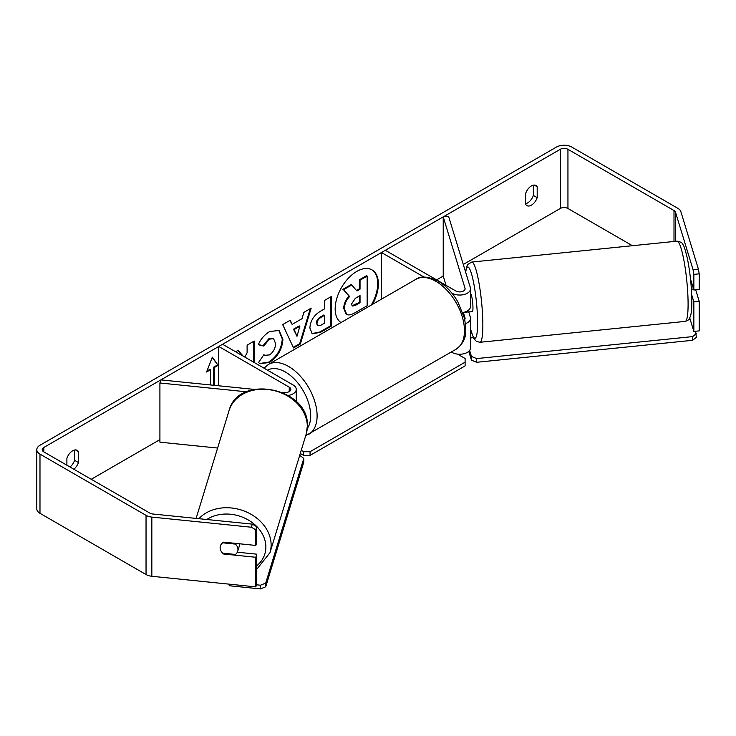 <?xml version="1.0" encoding="UTF-8"?>
<svg xmlns="http://www.w3.org/2000/svg" width="736" height="736" viewBox="0 0 736 736"><rect width="100%" height="100%" fill="white"/><g stroke="black" fill="none" stroke-linecap="round" stroke-linejoin="round"><path stroke-width="1.1" d="M424.074 277.095L381.496 252.512L385.342 250.295L455.823 290.987A5.437 3.137 180 0 0 461.748 291.668A5.437 3.137 180 0 0 465.097 288.77A5.437 3.137 180 0 0 465.014 288.218L443.228 216.872L448.583 216.329L470.368 287.675A10.874 6.274 180 0 1 470.534 288.77L470.534 306.526A10.874 6.274 180 0 1 462.778 312.533M470.534 288.77A10.874 6.274 180 0 1 463.827 294.566A10.874 6.274 180 0 1 451.978 293.204L451.913 293.167M464.747 319.47A5.437 3.137 0 0 0 465.097 318.357A5.437 3.137 0 0 0 465.014 317.814L463.367 312.423M465.456 323.674A10.874 6.274 0 0 0 470.534 318.357L470.534 347.953A10.874 6.274 180 0 1 463.827 353.749A10.874 6.274 180 0 1 451.978 352.397L451.288 352.001M381.496 252.512L381.496 299.175M470.534 318.357A10.874 6.274 0 0 0 470.368 317.271L468.722 311.871M443.228 216.872L443.228 276.064L446.062 285.356M288.282 395.434A10.874 6.274 0 0 0 296.258 389.381A10.874 6.274 0 0 0 293.075 384.946L222.594 344.255L218.748 346.472L218.748 385.784M281.971 392.224L284.436 392.472A5.437 3.137 0 0 0 290.821 389.381A5.437 3.137 0 0 0 289.23 387.164L218.748 346.472M246.551 391.81L159.914 382.987L160.862 379.896L254.104 389.39M159.914 382.987L159.914 442.17L217.608 448.049M239.522 543.775A9.062 7.286 17 0 1 239.55 544.382A9.062 7.286 17 0 1 239.292 546.121L237.719 551.273A9.062 7.286 17 0 1 235.428 554.456L222.677 553.159A9.062 7.286 17 0 1 220.128 547.722A9.062 7.286 17 0 1 220.386 545.983A9.062 7.286 17 0 1 222.677 542.8L235.428 544.097A9.062 7.286 17 0 1 237.976 549.534A9.062 7.286 17 0 1 237.719 551.273M235.428 544.097L235.649 543.38M372.536 304.345A30.562 17.646 120 0 0 372.048 269.919A30.562 17.646 120 0 0 356.767 271.428A30.562 17.646 120 0 0 336.941 297.914A30.562 17.646 120 0 0 340.998 322.552M371.266 305.081A30.562 17.646 120 0 0 371.726 269.735M533.352 185.159L533.352 195.445A9.062 5.235 -60 0 1 527.583 202.943A9.062 5.235 -60 0 1 525.66 203.716M531.429 205.16A9.062 5.235 -60 0 1 526.893 205.611A9.062 5.235 -60 0 1 525.66 204.323L525.66 193.43A9.062 5.235 -60 0 1 535.955 185.481A9.062 5.235 -60 0 1 537.188 186.769L537.188 197.662A9.062 5.235 -60 0 1 531.429 205.16M243.202 356.15L238.068 350.354L235.612 351.771M254.214 362.508L254.214 341.035L247.112 345.138L247.112 352.783L244.803 357.08M292.118 324.401L302.045 318.67L303.848 312.377L311.181 308.145L300.334 344.025L293.535 347.953L282.688 324.594L290.26 320.224L292.118 324.401L289.883 320.445M632.399 245.704L567.944 208.49A5.437 3.137 0 0 0 560.262 208.49L463.284 264.482M443.228 276.064L436.595 279.892M159.914 439.631L91.246 479.274M693.064 269.67L698.409 269.118L699.2 273.838L693.846 274.381L693.064 269.67L675.51 212.207A5.437 3.137 0 0 0 674.001 210.533L567.944 149.307A5.437 3.137 0 0 0 560.262 149.307L43.829 447.46A5.437 3.137 0 0 0 42.237 449.678A5.437 3.137 0 0 0 43.829 451.904L149.886 513.13A5.437 3.137 0 0 0 152.784 514.004L252.31 524.133L256.772 526.728L256.772 542.349L255.824 545.44L223.698 542.165A9.062 7.286 17 0 0 220.386 545.983A9.062 7.286 17 0 0 223.698 554.006L255.824 557.272L255.824 586.868L151.837 576.279A10.874 6.274 0 0 1 146.041 574.54L39.983 513.305A10.874 6.274 0 0 1 36.8 508.87L36.8 449.678A10.874 6.274 0 0 0 39.983 454.121L146.041 515.347A10.874 6.274 0 0 0 151.837 517.095L251.362 527.224L252.31 524.133M73.839 469.228A9.062 5.235 120 0 0 78.43 462.521L78.43 451.637A9.062 5.235 120 0 0 77.197 450.34A9.062 5.235 120 0 0 66.893 458.298L66.893 465.216M206.945 371.045L209.778 369.408L210.422 369.776L206.577 372.002L212.345 357.135L218.104 365.341L214.268 367.558L214.268 385.333M210.422 369.776L210.422 384.937M392.26 254.288L391.607 253.911M309.884 328.081L309.884 327.998C310.371 320.675 314.051 315.008 320.905 310.978L324.42 308.954L324.42 300.5L331.522 296.396L331.522 325.993L320.537 332.332L312.239 333.813L309.884 328.081M258.345 344.733C260.498 339.342 264.279 334.935 269.689 331.504L279.11 330.473L282.909 339.259C282.284 349.066 277.785 356.794 269.394 362.452L259.992 363.713L258.52 362.554L263.874 354.697L264.721 355.304L269.468 354.927C273.304 352.268 275.347 348.478 275.586 343.574L273.608 338.68L269.468 339.112L263.69 346.049L258.345 344.733M698.409 269.118L680.864 211.664A10.874 6.274 0 0 0 677.847 208.316L571.789 147.08A10.874 6.274 0 0 0 556.416 147.08L39.983 445.243A10.874 6.274 0 0 0 36.8 449.678M69.994 467.001A9.062 5.235 120 0 0 74.584 460.304L74.584 450.027M256.772 526.728L255.824 529.819L255.824 545.44M255.824 529.819L251.362 527.224M255.824 557.272L256.772 554.18L256.772 583.777L255.824 586.868M256.772 554.18L237.342 552.202M693.846 331.43L693.846 301.834L699.2 301.291L699.2 330.887L693.846 331.43L689.752 318.016M693.846 274.381L693.846 290.002L699.2 289.46L699.2 273.838M693.846 301.834L691.693 294.796M690.524 279.137L693.846 290.002M699.2 301.291L695.695 289.809M537.188 186.769L534.216 185.058M537.188 197.662L533.352 195.445M223.919 553.288L223.698 554.006M78.43 451.637L75.458 449.917M78.43 462.521L74.584 460.304M346.049 314.014L346.693 314.392L344.365 308.678C344.531 304.069 346.288 300.012 349.646 296.525L343.519 289.717L351.744 284.979L356.914 290.968L360.033 289.165L360.033 280.186L367.154 276.074L367.154 305.734L355.01 312.745C351.118 314.934 348.33 315.468 346.638 314.355L346.509 314.281M346.003 313.987L343.721 308.31C343.887 303.692 345.653 299.644 349.011 296.148L343.519 289.717M356.491 290.481L359.389 288.797L359.389 279.818L366.51 275.706L367.154 276.074M359.389 279.818L360.033 280.186M359.389 288.797L360.033 289.165M342.884 289.349L351.1 284.602L351.744 284.979M349.011 296.148L349.646 296.525M212.207 357.484L218.104 365.341M217.47 364.973L213.624 367.19L214.268 367.558M213.624 367.19L213.624 385.268M299.865 326.269L294.152 329.572L296.985 336.297L299.865 326.269L299.221 325.901L293.508 329.204L294.152 329.572M293.508 329.204L296.985 336.297M310.27 308.669L299.699 343.657L300.334 344.025M299.699 343.657L293.259 347.374M316.986 323.601L317.851 325.763L321.089 325.128L324.42 323.205L324.42 315.376L321.052 317.326C318.44 318.955 317.078 321.016 316.986 323.518L316.351 323.233L317.851 325.763M316.351 323.233L316.351 323.15C316.443 320.648 317.796 318.587 320.418 316.958L323.785 315.008L324.42 315.376M330.887 296.764L330.887 325.625L331.522 325.993M330.887 325.625L319.902 331.964L311.935 333.61M242.558 355.782L237.857 350.474M253.57 362.14L253.57 341.403M278.778 330.298L282.265 338.891C281.649 348.698 277.141 356.426 268.76 362.084L259.67 363.51M263.819 354.77L264.721 355.304M273.277 338.523L268.833 338.744L263.046 345.681L263.69 346.049M263.046 345.681L258.428 344.549M351.523 304.042L352.286 306.047L355.368 305.422L360.033 302.726L360.033 295.605L355.332 298.319L351.523 304.042M352.001 305.817L359.389 302.358L359.389 295.982M359.389 302.358L360.033 302.726M470.534 293.618A9.062 1.288 84.2 0 1 472.144 298.604A9.062 1.288 84.2 0 1 472.963 307.777A9.062 1.288 84.2 0 1 472.31 311.641L469.632 311.917A9.062 1.288 84.2 0 1 469.393 311.806M463.606 312.377A9.062 1.288 84.2 0 1 463.588 312.395L469.835 311.76A9.062 1.288 84.2 0 1 469.632 311.917M691.398 289.202L693.533 288.99M470.534 337.962L473.395 337.668M695.63 331.246L696.339 337.272L692.668 340.299L476.707 362.287L471.463 360.162L468.777 351.376M692.668 340.299L692.668 336.6L476.707 358.579L476.707 362.287M471.463 360.162L471.463 356.463L469.632 350.465M471.463 356.463L476.707 358.579M692.668 336.6L696.339 333.564M457.507 354.108L465.106 358.496L465.106 362.195L310.049 451.72L310.049 455.418L303.646 455.418L300.279 453.468M465.106 362.195L465.106 365.893L310.049 455.418M303.646 455.418L303.646 451.72L301.236 450.331M303.646 451.72L310.049 451.72M256.45 584.807L260.47 585.212L260.47 588.92L229.236 585.736L229.236 584.163M265.714 583.096L303.793 458.418L303.793 462.116L265.714 586.794L265.714 583.096L260.47 585.212M303.793 458.418L299.708 455.345M260.47 588.92L265.714 586.794M465.014 317.814L465.014 318.909M451.978 351.606L451.978 352.397M465.014 288.218L465.014 289.312M289.23 387.164L289.23 391.607M196.116 518.411L229.043 410.624A40.324 32.421 17 0 1 272.375 390.209A40.324 32.421 17 0 1 307.317 426.448A40.324 32.421 17 0 1 306.167 434.185L269.974 552.681A40.324 32.421 -163 0 0 271.124 544.944A40.324 32.421 -163 0 0 243.358 510.72A40.324 32.421 -163 0 0 198.895 518.696M206.816 519.506A35.788 28.778 17 0 1 244.83 518.172A35.788 28.778 17 0 1 265.871 547.069A35.788 28.778 17 0 1 256.772 565.745M560.262 149.307L560.262 208.49M43.829 447.46L43.829 451.904M151.837 517.095L151.837 576.279M567.944 149.307L567.944 208.49M674.001 210.533L674.001 241.472M675.51 212.207L675.51 241.316M39.983 454.121L39.983 513.305M146.041 515.347L146.041 574.54M343.721 308.31L344.365 308.678M343.721 308.393L344.365 308.761M320.418 316.958L321.052 317.326M316.351 323.15L316.986 323.518M319.902 331.964L320.537 332.332M282.265 338.808L282.909 339.176M282.265 338.891L282.909 339.259M268.76 362.084L269.394 362.452M268.833 338.744L269.468 339.112M354.734 305.044L355.368 305.422M688.096 304.207A40.324 5.713 -95.8 0 0 684.287 262.458A40.324 5.713 -95.8 0 0 677.01 241.169C680.625 241.831 682.566 242.935 682.833 244.49C683.882 245.235 685.474 250.304 687.626 259.688C690.294 273.617 691.693 287.592 691.84 301.631C691.868 307.933 691.426 312.745 690.515 316.057L689.282 318.817C689.374 319.488 688.004 320.344 685.179 321.393A40.324 5.713 -95.8 0 0 688.096 304.207M465.575 271.961L466.734 266.496L467.866 264.353L471.767 262.062A40.324 5.713 84.2 0 1 479.044 283.351A40.324 5.713 84.2 0 1 482.853 325.1A40.324 5.713 84.2 0 1 479.936 342.286L685.179 321.393M470.534 328.79A35.788 5.078 -95.8 0 0 477.6 322.975A35.788 5.078 -95.8 0 0 472.65 278.144A35.788 5.078 -95.8 0 0 465.686 272.329M456.118 349.214A40.324 23.276 -120 0 0 462.3 316.903A40.324 23.276 -120 0 0 435.96 281.364A40.324 23.276 -120 0 0 415.794 279.367C420.348 275.752 427.818 276.34 438.224 281.143C445.97 285.761 452.511 292.652 457.847 301.824L464.462 318.237C466.348 330.602 467.995 340.124 456.118 349.214L305.716 435.657M415.794 279.367L268.428 364.449A40.324 23.276 60 0 1 288.586 366.445A40.324 23.276 60 0 1 314.934 401.985A40.324 23.276 60 0 1 308.752 434.295M307.271 428.536A35.788 20.663 -120 0 0 307.317 399.308A35.788 20.663 -120 0 0 285.384 372.002A35.788 20.663 -120 0 0 267.536 370.199M296.258 389.381L296.258 401.571M269.974 552.681L256.772 569.259M306.167 434.185L307.381 425.997C309.534 387.817 238.326 373.428 229.043 410.624M273.608 338.68L272.964 338.312M471.767 262.062L677.01 241.169M470.534 329.176L473.662 338.192L476.348 341.375L479.936 342.286M268.428 364.449L264.003 368.156"/></g></svg>
